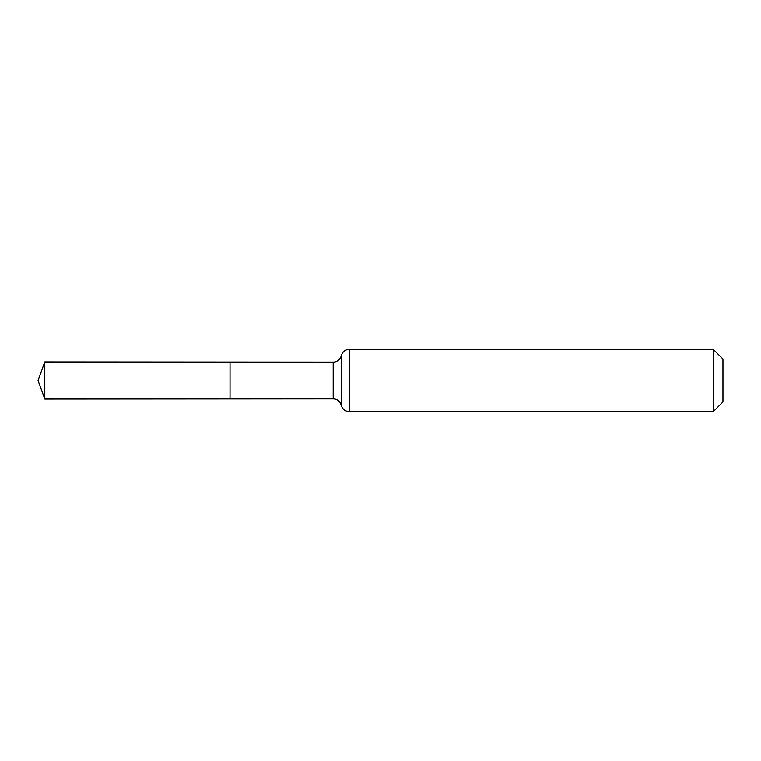 <?xml version="1.0" encoding="UTF-8"?>
<svg xmlns="http://www.w3.org/2000/svg" width="761" height="761" viewBox="0 0 761 761"><rect width="100%" height="100%" fill="white"/><g stroke="black" fill="none" stroke-linecap="round" stroke-linejoin="round"><path stroke-width="1.14" d="M230.031 398.907L230.031 362.093L230.031 398.907L44.794 399.021L44.794 361.979L333.204 362.16L333.204 398.84L230.031 398.907M713.247 349.366L713.247 411.634L722.95 401.932L722.95 359.068L713.247 349.366L349.366 349.366L349.366 411.634L346.483 411.111C343.772 410.027 342.041 408.067 341.289 405.242L341.289 355.758L341.289 405.242L340.3 402.826C338.626 400.267 336.267 398.935 333.204 398.84M349.366 349.366L346.483 349.889C343.772 350.973 342.041 352.933 341.289 355.758L340.766 357.29C341.499 356.557 338.35 362.331 333.204 362.16M713.247 411.634L349.366 411.634M44.794 361.979L38.05 380.5L44.794 399.021"/></g></svg>
